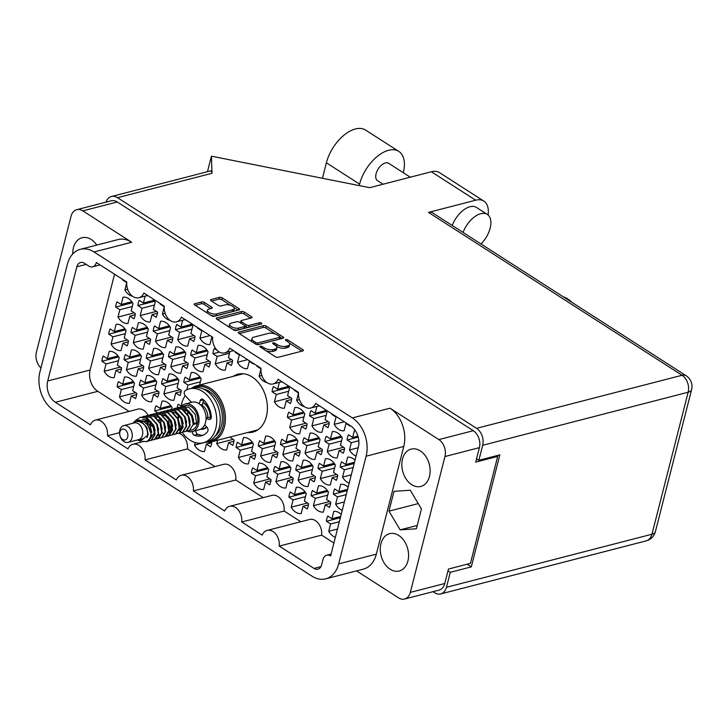 <?xml version="1.0" encoding="UTF-8"?>
<svg xmlns="http://www.w3.org/2000/svg" width="728" height="728" viewBox="0 0 728 728"><rect width="100%" height="100%" fill="white"/><g stroke="black" fill="none" stroke-linecap="round" stroke-linejoin="round"><path stroke-width="1.09" d="M253.317 431.031A29.912 21.33 -104.5 0 0 255.71 431.067M247.575 432.505A29.912 21.33 -104.5 0 0 252.916 432.086A29.912 21.33 -104.5 0 0 266.366 416.571A29.912 21.33 -104.5 0 0 260.669 385.558A29.912 21.33 -104.5 0 0 237.965 374.174A29.912 21.33 -104.5 0 0 233.087 376.394M402.484 459.104A19.283 13.759 -104.5 0 0 406.16 479.097A19.283 13.759 -104.5 0 0 420.802 486.44A19.283 13.759 -104.5 0 0 429.474 476.44A19.283 13.759 -104.5 0 0 425.798 456.438A19.283 13.759 -104.5 0 0 411.156 449.103A19.283 13.759 -104.5 0 0 402.484 459.104M380.935 543.652A19.283 13.759 -104.5 0 0 384.602 563.654A19.283 13.759 -104.5 0 0 399.244 570.998A19.283 13.759 -104.5 0 0 407.917 560.988A19.283 13.759 -104.5 0 0 404.249 540.995A19.283 13.759 -104.5 0 0 389.607 533.651A19.283 13.759 -104.5 0 0 380.935 543.652M96.76 245.081A19.283 13.759 -104.5 0 0 82.109 237.728A19.283 13.759 -104.5 0 0 73.437 247.729A19.283 13.759 -104.5 0 0 72.782 253.936M101.875 361.261L106.042 363.936L104.168 371.271A13.404 9.564 75.5 0 0 114.123 377.668L115.998 370.334L120.166 373.009A13.404 9.564 -104.5 0 0 121.066 370.543A13.404 9.564 -104.5 0 0 121.494 367.767L117.335 365.092L119.201 357.767A13.404 9.564 75.5 0 0 109.246 351.369L107.371 358.695L103.212 356.019A13.404 9.564 -104.5 0 0 102.302 358.495A13.404 9.564 -104.5 0 0 101.875 361.261L118.691 356.92M117.181 386.868L121.349 389.544L119.474 396.869A13.404 9.564 75.5 0 0 129.438 403.267L131.304 395.941L135.472 398.616A13.404 9.564 -104.5 0 0 136.373 396.141A13.404 9.564 -104.5 0 0 136.809 393.375L132.642 390.699L134.507 383.365A13.404 9.564 75.5 0 0 124.552 376.968L122.677 384.302L118.518 381.627A13.404 9.564 -104.5 0 0 117.608 384.093A13.404 9.564 -104.5 0 0 117.181 386.868L134.007 382.519M139.394 385.367L143.562 388.042L141.696 395.377A13.404 9.564 75.5 0 0 151.651 401.774L153.517 394.44L157.685 397.115A13.404 9.564 -104.5 0 0 158.586 394.649A13.404 9.564 -104.5 0 0 159.023 391.873L154.855 389.198L156.72 381.863A13.404 9.564 75.5 0 0 146.765 375.466L144.899 382.801L140.732 380.125A13.404 9.564 -104.5 0 0 139.831 382.591A13.404 9.564 -104.5 0 0 139.394 385.367L156.22 381.026M181.208 406.124L178.251 404.231A13.404 9.564 -104.5 0 0 177.35 406.697A13.404 9.564 -104.5 0 0 177.095 407.917M217.59 440.258L216.735 443.579A13.404 9.564 75.5 0 0 226.699 449.977L228.565 442.642L232.733 445.327A13.404 9.564 -104.5 0 0 233.633 442.851A13.404 9.564 -104.5 0 0 234.07 440.085L229.993 437.046M108.781 334.161L112.949 336.837L111.075 344.171A13.404 9.564 75.5 0 0 121.039 350.568L122.905 343.234L127.072 345.909A13.404 9.564 -104.5 0 0 127.973 343.443A13.404 9.564 -104.5 0 0 128.401 340.668L124.242 337.992L126.108 330.667A13.404 9.564 75.5 0 0 116.152 324.269L114.278 331.595L110.119 328.92A13.404 9.564 -104.5 0 0 109.209 331.395A13.404 9.564 -104.5 0 0 108.781 334.161L125.598 329.82M146.301 358.267L150.469 360.942L148.603 368.277A13.404 9.564 75.5 0 0 158.558 374.674L160.424 367.34L164.592 370.015A13.404 9.564 -104.5 0 0 165.493 367.549A13.404 9.564 -104.5 0 0 165.929 364.774L161.762 362.098L163.636 354.764A13.404 9.564 75.5 0 0 153.672 348.366L151.806 355.701L147.638 353.025A13.404 9.564 -104.5 0 0 146.738 355.491A13.404 9.564 -104.5 0 0 146.301 358.267L163.127 353.926M199.581 385.048L201.156 378.869A13.404 9.564 75.5 0 0 191.2 372.472L189.326 379.807L185.158 377.131A13.404 9.564 -104.5 0 0 184.257 379.597A13.404 9.564 -104.5 0 0 183.829 382.373L200.646 378.023M115.688 307.061L119.856 309.737L117.982 317.071A13.404 9.564 75.5 0 0 127.946 323.469L129.812 316.134L133.979 318.809A13.404 9.564 -104.5 0 0 134.88 316.343A13.404 9.564 -104.5 0 0 135.317 313.568L131.149 310.892L133.015 303.558A13.404 9.564 75.5 0 0 123.059 297.17L121.194 304.495L117.026 301.82A13.404 9.564 -104.5 0 0 116.116 304.295A13.404 9.564 -104.5 0 0 115.688 307.061L132.514 302.721M153.208 331.167L157.375 333.843L155.51 341.177A13.404 9.564 75.5 0 0 165.465 347.575L167.331 340.24L171.499 342.915A13.404 9.564 -104.5 0 0 172.409 340.449A13.404 9.564 -104.5 0 0 172.836 337.674L168.668 334.998L170.543 327.664A13.404 9.564 75.5 0 0 160.579 321.266L158.713 328.601L154.545 325.926A13.404 9.564 -104.5 0 0 153.644 328.392A13.404 9.564 -104.5 0 0 153.208 331.167L170.034 326.827M190.736 355.273L194.904 357.949L193.029 365.283A13.404 9.564 75.5 0 0 202.985 371.671L204.859 364.346L209.027 367.021A13.404 9.564 -104.5 0 0 209.928 364.546A13.404 9.564 -104.5 0 0 210.356 361.78L206.197 359.104L208.062 351.77A13.404 9.564 75.5 0 0 198.107 345.372L196.232 352.707L192.074 350.031A13.404 9.564 -104.5 0 0 191.164 352.498A13.404 9.564 -104.5 0 0 190.736 355.273L207.553 350.923M122.641 279.397A13.404 9.564 -104.5 0 0 122.595 279.962L123.259 279.789M160.169 303.503A13.404 9.564 -104.5 0 0 160.124 304.067L160.779 303.894M197.688 327.609A13.404 9.564 -104.5 0 0 197.643 328.173L198.298 328M235.208 351.706A13.404 9.564 -104.5 0 0 235.162 352.27L235.826 352.106M235.162 352.27L239.33 354.946L237.464 362.28A13.404 9.564 75.5 0 0 247.42 368.677L249.285 361.343L253.453 364.018A13.404 9.564 -104.5 0 0 253.672 363.563M171.59 409.209L172.036 407.471A13.404 9.564 75.5 0 0 162.071 401.073L160.206 408.408L156.038 405.733A13.404 9.564 -104.5 0 0 155.137 408.199A13.404 9.564 -104.5 0 0 154.7 410.965L171.526 406.624M195.168 442.56L194.522 445.081A13.404 9.564 75.5 0 0 204.477 451.478L206.352 444.144L210.519 446.819A13.404 9.564 -104.5 0 0 211.42 444.353A13.404 9.564 -104.5 0 0 211.839 441.741M124.088 359.769L128.255 362.444L126.381 369.769A13.404 9.564 75.5 0 0 136.345 376.167L138.211 368.841L142.379 371.517A13.404 9.564 -104.5 0 0 143.279 369.041A13.404 9.564 -104.5 0 0 143.716 366.275L139.548 363.6L141.414 356.265A13.404 9.564 75.5 0 0 131.459 349.868L129.593 357.202L125.425 354.527A13.404 9.564 -104.5 0 0 124.515 356.993A13.404 9.564 -104.5 0 0 124.088 359.769L140.913 355.419M161.607 383.865L165.775 386.541L163.909 393.875A13.404 9.564 75.5 0 0 173.865 400.273L175.73 392.938L179.898 395.613A13.404 9.564 -104.5 0 0 180.808 393.147A13.404 9.564 -104.5 0 0 181.236 390.381L177.068 387.706L178.942 380.371A13.404 9.564 75.5 0 0 168.978 373.974L167.112 381.308L162.945 378.633A13.404 9.564 -104.5 0 0 162.044 381.099A13.404 9.564 -104.5 0 0 161.607 383.865L178.433 379.525M130.994 332.66L135.162 335.344L133.297 342.67A13.404 9.564 75.5 0 0 143.252 349.067L145.118 341.732L149.286 344.417A13.404 9.564 -104.5 0 0 150.186 341.942A13.404 9.564 -104.5 0 0 150.623 339.175L146.455 336.5L148.321 329.165A13.404 9.564 75.5 0 0 138.366 322.768L136.5 330.103L132.332 327.427A13.404 9.564 -104.5 0 0 131.431 329.893A13.404 9.564 -104.5 0 0 130.994 332.66L147.82 328.319M168.523 356.766L172.682 359.441L170.816 366.776A13.404 9.564 75.5 0 0 180.772 373.173L182.646 365.838L186.805 368.514A13.404 9.564 -104.5 0 0 187.715 366.048A13.404 9.564 -104.5 0 0 188.143 363.281L183.975 360.606L185.849 353.271A13.404 9.564 75.5 0 0 175.885 346.874L174.019 354.208L169.852 351.533A13.404 9.564 -104.5 0 0 168.951 353.999A13.404 9.564 -104.5 0 0 168.523 356.766L185.34 352.425M145.163 296.123L143.407 303.003L139.239 300.327A13.404 9.564 -104.5 0 0 138.338 302.793A13.404 9.564 -104.5 0 0 137.901 305.56L154.727 301.219M137.901 305.56L142.069 308.244L140.204 315.57A13.404 9.564 75.5 0 0 150.159 321.967L152.025 314.632L156.192 317.308A13.404 9.564 -104.5 0 0 157.093 314.842A13.404 9.564 -104.5 0 0 157.53 312.075L153.362 309.4L155.228 302.065A13.404 9.564 75.5 0 0 152.753 298.735M182.683 320.22L180.926 327.109L176.758 324.433A13.404 9.564 -104.5 0 0 175.858 326.899A13.404 9.564 -104.5 0 0 175.43 329.666L192.247 325.325M175.43 329.666L179.589 332.341L177.723 339.676A13.404 9.564 75.5 0 0 187.678 346.073L189.553 338.738L193.712 341.414A13.404 9.564 -104.5 0 0 194.622 338.948A13.404 9.564 -104.5 0 0 195.049 336.181L190.882 333.497L192.756 326.171A13.404 9.564 75.5 0 0 190.272 322.841M217.263 350.45L214.287 348.53A13.404 9.564 -104.5 0 0 213.377 350.996A13.404 9.564 -104.5 0 0 212.949 353.772L219.474 352.088M212.949 353.772L217.117 356.447L215.242 363.782A13.404 9.564 75.5 0 0 225.207 370.179L227.072 362.844L231.24 365.52A13.404 9.564 -104.5 0 0 232.141 363.054A13.404 9.564 -104.5 0 0 232.578 360.278L228.41 357.603L229.948 351.56M279.379 382.337L277.623 389.216L273.455 386.541A13.404 9.564 -104.5 0 0 272.554 389.007A13.404 9.564 -104.5 0 0 272.117 391.782L288.943 387.442M272.117 391.782L276.285 394.458L274.42 401.792A13.404 9.564 75.5 0 0 284.375 408.19L286.24 400.855L290.408 403.53A13.404 9.564 -104.5 0 0 291.309 401.064A13.404 9.564 -104.5 0 0 291.746 398.289L287.578 395.613L289.444 388.279A13.404 9.564 75.5 0 0 286.969 384.957M316.898 406.442L315.142 413.322L310.974 410.647A13.404 9.564 -104.5 0 0 310.073 413.113A13.404 9.564 -104.5 0 0 309.646 415.888L326.463 411.538M309.646 415.888L313.804 418.564L311.939 425.898A13.404 9.564 75.5 0 0 321.894 432.296L323.769 424.961L327.928 427.636A13.404 9.564 -104.5 0 0 328.838 425.17A13.404 9.564 -104.5 0 0 329.265 422.395L325.098 419.719L326.972 412.385A13.404 9.564 75.5 0 0 324.488 409.063M354.955 430.057A13.404 9.564 75.5 0 0 354.536 430.093L352.671 437.428L348.503 434.752A13.404 9.564 -104.5 0 0 347.593 437.219A13.404 9.564 -104.5 0 0 347.165 439.994L358.203 437.137M302.739 442.988L306.898 445.663L305.032 452.998A13.404 9.564 75.5 0 0 314.987 459.395L316.862 452.061L321.021 454.736A13.404 9.564 -104.5 0 0 321.931 452.27A13.404 9.564 -104.5 0 0 322.358 449.495L318.191 446.819L320.065 439.485A13.404 9.564 75.5 0 0 310.101 433.087L308.235 440.422L304.067 437.746A13.404 9.564 -104.5 0 0 303.166 440.213A13.404 9.564 -104.5 0 0 302.739 442.988L319.556 438.638M355.027 460.187A13.404 9.564 75.5 0 0 347.629 457.193L345.755 464.528L341.596 461.852A13.404 9.564 -104.5 0 0 340.686 464.318A13.404 9.564 -104.5 0 0 340.258 467.094L354.181 463.49M258.304 445.982L262.471 448.657L260.597 455.992A13.404 9.564 75.5 0 0 270.561 462.389L272.427 455.055L276.594 457.73A13.404 9.564 -104.5 0 0 277.495 455.264A13.404 9.564 -104.5 0 0 277.932 452.488L273.764 449.813L275.63 442.478A13.404 9.564 75.5 0 0 265.675 436.081L263.809 443.416L259.641 440.74A13.404 9.564 -104.5 0 0 258.74 443.206A13.404 9.564 -104.5 0 0 258.304 445.982L275.129 441.641M295.832 470.088L299.991 472.763L298.125 480.098A13.404 9.564 75.5 0 0 308.081 486.495L309.955 479.16L314.114 481.836A13.404 9.564 -104.5 0 0 315.024 479.37A13.404 9.564 -104.5 0 0 315.452 476.594L311.284 473.919L313.158 466.584A13.404 9.564 75.5 0 0 303.194 460.187L301.328 467.522L297.161 464.846A13.404 9.564 -104.5 0 0 296.26 467.312A13.404 9.564 -104.5 0 0 295.832 470.088L312.649 465.738M348.121 487.287A13.404 9.564 75.5 0 0 340.722 484.293L338.848 491.627L334.689 488.952A13.404 9.564 -104.5 0 0 333.779 491.418A13.404 9.564 -104.5 0 0 333.351 494.194L347.274 490.59M251.397 473.082L255.564 475.757L253.69 483.092A13.404 9.564 75.5 0 0 263.654 489.489L265.52 482.154L269.688 484.83A13.404 9.564 -104.5 0 0 270.589 482.364A13.404 9.564 -104.5 0 0 271.025 479.588L266.858 476.913L268.723 469.578A13.404 9.564 75.5 0 0 258.768 463.19L256.902 470.515L252.734 467.84A13.404 9.564 -104.5 0 0 251.824 470.306A13.404 9.564 -104.5 0 0 251.397 473.082L268.223 468.741M288.916 497.188L293.084 499.863L291.218 507.198A13.404 9.564 75.5 0 0 301.174 513.595L303.039 506.26L307.207 508.936A13.404 9.564 -104.5 0 0 308.117 506.47A13.404 9.564 -104.5 0 0 308.545 503.694L304.377 501.019L306.251 493.684A13.404 9.564 75.5 0 0 296.287 487.287L294.421 494.621L290.254 491.946A13.404 9.564 -104.5 0 0 289.353 494.412A13.404 9.564 -104.5 0 0 288.916 497.188L305.742 492.847M256.857 365.62A13.404 9.564 -104.5 0 0 256.811 366.184L257.475 366.011M294.385 389.717A13.404 9.564 -104.5 0 0 294.339 390.281L294.995 390.117M331.904 413.822A13.404 9.564 -104.5 0 0 331.859 414.387L332.514 414.214M331.859 414.387L336.027 417.062L334.152 424.397A13.404 9.564 75.5 0 0 344.116 430.794L345.982 423.459L350.15 426.135A13.404 9.564 -104.5 0 0 350.359 425.68M287.424 417.381L291.591 420.056L289.726 427.391A13.404 9.564 75.5 0 0 299.681 433.788L301.547 426.453L305.714 429.129A13.404 9.564 -104.5 0 0 306.625 426.663A13.404 9.564 -104.5 0 0 307.052 423.896L302.884 421.221L304.759 413.886A13.404 9.564 75.5 0 0 294.795 407.489L292.929 414.824L288.761 412.148A13.404 9.564 -104.5 0 0 287.86 414.614A13.404 9.564 -104.5 0 0 287.424 417.381L304.249 413.04M324.952 441.486L329.12 444.162L327.245 451.496A13.404 9.564 75.5 0 0 337.201 457.894L339.075 450.559L343.243 453.235A13.404 9.564 -104.5 0 0 344.144 450.769A13.404 9.564 -104.5 0 0 344.572 447.993L340.413 445.318L342.278 437.992A13.404 9.564 75.5 0 0 332.323 431.595L330.448 438.92L326.29 436.245A13.404 9.564 -104.5 0 0 325.38 438.72A13.404 9.564 -104.5 0 0 324.952 441.486L341.769 437.146M280.517 444.48L284.684 447.156L282.819 454.49A13.404 9.564 75.5 0 0 292.774 460.888L294.64 453.553L298.808 456.229A13.404 9.564 -104.5 0 0 299.709 453.762A13.404 9.564 -104.5 0 0 300.145 450.996L295.978 448.321L297.852 440.986A13.404 9.564 75.5 0 0 287.888 434.589L286.022 441.923L281.854 439.248A13.404 9.564 -104.5 0 0 280.953 441.714A13.404 9.564 -104.5 0 0 280.517 444.48L297.343 440.14M318.045 468.586L322.204 471.262L320.338 478.596A13.404 9.564 75.5 0 0 330.294 484.994L332.168 477.659L336.327 480.334A13.404 9.564 -104.5 0 0 337.237 477.868A13.404 9.564 -104.5 0 0 337.665 475.093L333.506 472.417L335.371 465.092A13.404 9.564 75.5 0 0 325.416 458.695L323.541 466.02L319.383 463.345A13.404 9.564 -104.5 0 0 318.473 465.82A13.404 9.564 -104.5 0 0 318.045 468.586L334.862 464.246M236.09 447.483L240.258 450.159L238.384 457.493A13.404 9.564 75.5 0 0 248.348 463.882L250.214 456.556L254.381 459.231A13.404 9.564 -104.5 0 0 255.282 456.756A13.404 9.564 -104.5 0 0 255.71 453.99L251.551 451.315L253.417 443.98A13.404 9.564 75.5 0 0 243.461 437.583L241.587 444.917L237.428 442.242A13.404 9.564 -104.5 0 0 236.518 444.708A13.404 9.564 -104.5 0 0 236.09 447.483L252.907 443.134M273.61 471.58L277.778 474.256L275.912 481.59A13.404 9.564 75.5 0 0 285.867 487.988L287.733 480.653L291.901 483.328A13.404 9.564 -104.5 0 0 292.802 480.862A13.404 9.564 -104.5 0 0 293.238 478.096L289.071 475.42L290.936 468.086A13.404 9.564 75.5 0 0 280.981 461.689L279.115 469.023L274.947 466.348A13.404 9.564 -104.5 0 0 274.046 468.814A13.404 9.564 -104.5 0 0 273.61 471.58L290.436 467.24M311.138 495.686L315.297 498.361L313.431 505.696A13.404 9.564 75.5 0 0 323.387 512.093L325.261 504.759L329.42 507.434A13.404 9.564 -104.5 0 0 330.33 504.968A13.404 9.564 -104.5 0 0 330.758 502.202L326.59 499.517L328.464 492.192A13.404 9.564 75.5 0 0 318.509 485.794L316.635 493.129L312.467 490.445A13.404 9.564 -104.5 0 0 311.566 492.92A13.404 9.564 -104.5 0 0 311.138 495.686L327.955 491.345M341.214 514.387A13.404 9.564 75.5 0 0 333.815 511.393L331.941 518.727L327.782 516.052A13.404 9.564 -104.5 0 0 326.872 518.518A13.404 9.564 -104.5 0 0 326.444 521.293L340.367 517.699M210.765 315.26A5.415 2.321 14.3 0 0 216.079 315.734L232.359 311.529A5.415 2.321 14.3 0 0 233.825 310.437L234.279 308.626A5.415 2.321 14.3 0 0 232.705 306.342A5.415 2.321 14.3 0 0 225.243 304.859L221.084 305.933A2.02 0.864 14.3 0 1 218.3 305.378L211.147 300.782A2.02 0.864 14.3 0 1 210.556 299.927A2.02 0.864 14.3 0 1 211.102 299.517L219.483 297.352A2.02 0.864 14.3 0 1 222.277 297.907L238.984 308.645A2.02 0.864 14.3 0 1 239.576 309.5A2.02 0.864 14.3 0 1 239.03 309.91L214.296 316.298A2.02 0.864 14.3 0 1 211.511 315.743L194.795 305.005A2.02 0.864 14.3 0 1 194.203 304.149A2.02 0.864 14.3 0 1 194.749 303.74L201.692 301.947A2.02 0.864 14.3 0 1 204.477 302.502L211.63 307.098A2.02 0.864 14.3 0 1 212.221 307.953A2.02 0.864 14.3 0 1 211.675 308.363L208.963 309.063A5.415 2.321 14.3 0 0 207.507 310.155A5.415 2.321 14.3 0 0 210.51 313.186A5.415 2.321 14.3 0 0 216.544 313.932L232.823 309.728A5.415 2.321 14.3 0 0 234.279 308.626M261.443 323.068A1.42 0.61 14.3 0 0 259.486 322.677L249.049 325.371A2.02 0.864 14.3 0 1 246.255 324.815L241.505 321.767A2.02 0.864 14.3 0 1 240.923 320.911A2.02 0.864 14.3 0 1 241.469 320.502L251.497 317.918A2.02 0.864 14.3 0 0 252.043 317.508A2.02 0.864 14.3 0 0 251.451 316.653L244.299 312.057A2.02 0.864 14.3 0 0 241.514 311.502L216.78 317.89A2.02 0.864 14.3 0 0 216.234 318.3A2.02 0.864 14.3 0 0 216.817 319.155L233.533 329.893A2.02 0.864 14.3 0 0 236.327 330.448L261.47 323.951A1.42 0.61 14.3 0 0 261.853 323.669A1.42 0.61 14.3 0 0 261.443 323.068M259.577 324.442A1.42 0.61 14.3 0 0 259.022 324.488L259.486 322.677M178.815 433.315A12.376 8.827 -104.5 0 1 187.442 448.921L145.027 459.878L176.294 479.961A12.376 8.827 75.5 0 1 181.281 475.275A12.376 8.827 75.5 0 1 193.375 490.936L224.643 511.02A12.376 8.827 75.5 0 1 229.629 506.324A12.376 8.827 75.5 0 1 241.723 521.985L262.171 535.125A12.376 8.827 75.5 0 1 267.149 530.43L309.564 519.483A12.376 8.827 75.5 0 1 321.658 535.144L333.915 543.015M90.126 370.015A16.089 11.475 -104.5 0 0 97.798 391.336L55.383 402.293A16.089 11.475 75.5 0 1 47.72 380.962L90.126 370.015L114.551 274.201M97.798 391.336L129.065 411.42M149.404 424.952L149.913 424.815A12.376 8.827 -104.5 0 0 149.95 421.776M148.066 415.288A12.376 8.827 -104.5 0 0 137.829 409.154L95.413 420.111A12.376 8.827 -104.5 0 0 90.427 424.797L55.383 402.293M151.16 425.616L153.535 427.145M162.107 432.65L163.463 433.524M187.442 448.921L214.933 466.584M181.281 475.275L223.696 464.318A12.376 8.827 75.5 0 1 235.79 479.98L263.281 497.643M229.629 506.324L272.044 495.377A12.376 8.827 75.5 0 1 284.129 511.038L300.8 521.739M335.362 537.319A13.404 9.564 75.5 0 1 328.738 531.303L330.612 523.969L339.348 521.712M326.444 521.293L330.612 523.969M304.313 406.597A13.404 9.564 75.5 0 1 296.633 400.291L298.498 392.984M294.339 390.281L298.498 392.956M266.794 382.491A13.404 9.564 75.5 0 1 259.104 376.185L260.97 368.878L256.811 366.184M342.269 510.219A13.404 9.564 75.5 0 1 335.644 504.195L337.519 496.869L346.255 494.612M333.351 494.194L337.519 496.869M349.185 483.119A13.404 9.564 75.5 0 1 342.551 477.095L344.426 469.769L353.162 467.512M340.258 467.094L344.426 469.769M356.092 456.019A13.404 9.564 75.5 0 1 349.458 449.995L351.333 442.67L358.813 440.731M347.165 439.994L351.333 442.67M318.655 405.987A13.404 9.564 75.5 0 1 320.256 406.342M281.135 381.882A13.404 9.564 75.5 0 1 282.728 382.236M184.439 319.774A13.404 9.564 75.5 0 1 186.04 320.12M146.919 295.668A13.404 9.564 75.5 0 1 148.512 296.023M154.7 410.965L157.594 412.822M197.643 328.173L201.811 330.849L199.936 338.183A13.404 9.564 75.5 0 0 209.901 344.572L211.766 337.246L212.631 337.801M170.097 320.375A13.404 9.564 75.5 0 1 162.417 314.077L164.282 306.761L160.124 304.067M132.569 296.269A13.404 9.564 75.5 0 1 124.888 289.971L126.754 282.655L122.595 279.962M183.829 382.373L187.988 385.048L186.787 389.789M241.723 521.985L284.129 511.038M193.375 490.936L235.79 479.98M145.027 459.878A12.376 8.827 -104.5 0 0 132.933 444.216A12.376 8.827 -104.5 0 0 127.955 448.903L107.507 435.772L119.538 432.659M267.149 530.43A12.376 8.827 75.5 0 1 279.243 546.091L321.658 535.144M279.243 546.091L314.005 568.422L320.957 566.621M47.72 380.962L76.822 266.785A8.254 5.888 75.5 0 1 80.535 262.508A8.254 5.888 75.5 0 1 84.439 263.263L88.77 266.048A8.254 5.888 -104.5 0 0 92.674 266.812A8.254 5.888 -104.5 0 0 96.378 262.526L126.808 282.073A12.376 8.827 75.5 0 0 138.902 297.734A12.376 8.827 75.5 0 0 143.889 293.047L164.328 306.179A12.376 8.827 75.5 0 0 176.422 321.84A12.376 8.827 75.5 0 0 181.409 317.144L212.676 337.237A12.376 8.827 -104.5 0 0 224.77 352.898A12.376 8.827 -104.5 0 0 229.757 348.202L261.024 368.295A12.376 8.827 -104.5 0 0 273.118 383.956A12.376 8.827 -104.5 0 0 278.105 379.261L298.553 392.401A12.376 8.827 -104.5 0 0 310.638 408.053A12.376 8.827 -104.5 0 0 315.624 403.367L350.669 425.88A16.089 11.475 75.5 0 1 358.34 447.201L330.612 555.965A8.254 5.888 -104.5 0 0 326.708 555.2A8.254 5.888 -104.5 0 0 322.995 559.486L321.612 564.901A8.254 5.888 75.5 0 1 317.909 569.178A8.254 5.888 75.5 0 1 314.005 568.422M131.686 242.251L94.03 251.979A28.874 20.593 -104.5 0 0 80.362 249.313L118.018 239.594A28.874 20.593 75.5 0 1 131.686 242.251L82.837 210.874A12.786 9.118 -104.5 0 0 76.777 209.691L111.211 200.801A12.786 9.118 75.5 0 1 117.272 201.984L473.3 430.694A12.786 9.118 75.5 0 1 479.397 447.638L475.712 462.098L497.688 456.42L470.425 563.372L448.448 569.05L444.762 583.501A12.786 9.118 75.5 0 1 439.011 590.135L404.577 599.026A12.786 9.118 -104.5 0 0 410.328 592.392L444.963 456.529A12.786 9.118 -104.5 0 0 438.866 439.585L390.017 408.199A28.874 20.593 75.5 0 1 403.776 446.473L366.12 456.201A28.874 20.593 -104.5 0 0 352.361 417.927L390.017 408.199M356.556 570.889L398.525 597.852A12.786 9.118 -104.5 0 0 404.577 599.026M325.689 578.851A28.874 20.593 -104.5 0 0 338.675 563.872L376.331 554.154A28.874 20.593 75.5 0 1 363.345 569.132L325.689 578.851A28.874 20.593 -104.5 0 1 312.021 576.185L53.69 410.246A28.874 20.593 -104.5 0 1 39.931 371.972L67.376 264.291A28.874 20.593 -104.5 0 1 80.362 249.313M263.536 325.653L238.802 332.041A2.02 0.864 14.3 0 0 238.265 332.45A2.02 0.864 14.3 0 0 238.848 333.306L255.564 344.044A2.02 0.864 14.3 0 0 258.358 344.599L283.083 338.211A2.02 0.864 14.3 0 0 283.629 337.801A2.02 0.864 14.3 0 0 283.046 336.946L266.33 326.208A2.02 0.864 14.3 0 0 263.536 325.653L263.081 327.454L239.303 333.597M264.146 347.82L262.198 346.564A1.42 0.61 14.3 0 0 260.77 346.137A1.42 0.61 14.3 0 0 259.86 346.464A1.42 0.61 14.3 0 0 260.278 347.065L275.33 356.738A2.02 0.864 14.3 0 0 278.114 357.293L302.848 350.905A2.02 0.864 14.3 0 0 303.394 350.496A2.02 0.864 14.3 0 0 302.803 349.64L287.751 339.967A1.42 0.61 14.3 0 0 286.322 339.539A1.42 0.61 14.3 0 0 285.421 339.867A1.42 0.61 14.3 0 0 285.831 340.467L287.778 341.714A6.479 2.766 14.3 0 1 289.662 344.453A6.479 2.766 14.3 0 1 287.915 345.764L285.849 346.3A6.479 2.766 14.3 0 1 276.922 344.517L274.975 343.27A1.42 0.61 14.3 0 0 273.546 342.833A1.42 0.61 14.3 0 0 272.645 343.17A1.42 0.61 14.3 0 0 273.055 343.762L275.002 345.017A6.479 2.766 14.3 0 1 276.886 347.757A6.479 2.766 14.3 0 1 275.139 349.067L273.073 349.595A6.479 2.766 14.3 0 1 264.146 347.82L263.764 349.313M94.03 251.979L352.361 417.927M107.507 435.772A12.376 8.827 -104.5 0 0 95.413 420.111M338.675 563.872L366.12 456.201M76.777 209.691A12.786 9.118 -104.5 0 0 71.035 216.325L36.4 352.188A12.786 9.118 -104.5 0 0 40.959 367.949M496.578 455.71L497.688 456.42M266.011 350.75A6.479 2.766 14.3 0 0 272.618 351.406L273.073 349.595M276.886 347.757L276.422 349.558A6.479 2.766 14.3 0 1 274.674 350.869L272.618 351.406M276.504 346.355A6.479 2.766 14.3 0 0 285.394 348.102L285.849 346.3M289.662 344.453L289.198 346.264A6.479 2.766 14.3 0 1 287.451 347.575L285.394 348.102M301.883 351.151L289.28 343.052M275.184 333.997L265.866 328.01A2.02 0.864 14.3 0 0 263.081 327.454M282.127 338.456L279.962 337.073M255.928 342.542A1.42 0.61 14.3 0 0 257.885 342.934L279.588 337.328A1.42 0.61 14.3 0 0 279.971 337.037A1.42 0.61 14.3 0 0 279.561 336.436L277.505 335.117A6.479 2.766 14.3 0 0 268.577 333.342L253.735 337.173A6.479 2.766 14.3 0 0 251.997 338.484A6.479 2.766 14.3 0 0 253.872 341.223L255.928 342.542L255.546 344.035M279.971 337.037L279.516 338.848A1.42 0.61 14.3 0 1 279.133 339.13L257.721 344.663M251.997 338.484L251.533 340.295A6.479 2.766 14.3 0 0 251.915 341.696M217.281 319.446L241.05 313.304L241.514 311.502M250.532 318.163L243.844 313.859A2.02 0.864 14.3 0 0 241.05 313.304M240.923 320.911L240.458 322.722A2.02 0.864 14.3 0 0 240.449 322.822M244.926 326.071L245.791 326.626A2.02 0.864 14.3 0 0 248.585 327.181L259.022 324.488M231.058 323.196A5.415 2.321 14.3 0 0 229.602 324.288A5.415 2.321 14.3 0 0 232.605 327.318A5.415 2.321 14.3 0 0 238.638 328.064L244.371 326.581A2.02 0.864 14.3 0 0 244.917 326.171A2.02 0.864 14.3 0 0 244.335 325.316L239.585 322.267A2.02 0.864 14.3 0 0 236.791 321.712L231.058 323.196M229.602 324.288L229.138 326.099A5.415 2.321 14.3 0 0 229.457 327.272M232.651 329.32A5.415 2.321 14.3 0 0 238.174 329.866L238.638 328.064M244.917 326.171L244.462 327.973A2.02 0.864 14.3 0 1 243.916 328.392L238.174 329.866M210.72 308.608L204.022 304.304A2.02 0.864 14.3 0 0 201.228 303.749L195.25 305.296M207.507 310.155L207.043 311.966A5.415 2.321 14.3 0 0 207.289 313.022M230.558 305.332L221.812 299.709A2.02 0.864 14.3 0 0 219.019 299.153L211.602 301.074M238.074 310.155L234.043 307.571M376.331 554.154L403.776 446.473M394.021 491.327L388.97 511.147L400.154 529.866L416.389 528.765L421.439 508.945L410.255 490.226L394.021 491.327M418.236 503.594L388.97 511.147M417.235 525.452L400.154 529.866M240.904 373.71A29.912 21.33 -104.5 0 0 238.829 374.911M331.941 518.727L340.677 516.471M337.474 529.047L328.738 531.303M316.635 493.129L327.281 490.372M315.297 498.361L327.709 495.158M329.675 501.501L313.431 505.696M325.261 504.759L330.639 503.376M279.115 469.023L289.762 466.275M277.778 474.256L290.181 471.052M292.156 477.395L275.912 481.59M287.733 480.653L293.12 479.27M241.587 444.917L252.243 442.169M240.258 450.159L252.661 446.956M254.627 453.298L238.384 457.493M250.214 456.556L255.592 455.164M323.541 466.02L334.188 463.272M322.204 471.262L334.616 468.059M336.582 474.401L320.338 478.596M332.168 477.659L337.546 476.267M286.022 441.923L296.669 439.175M284.684 447.156L297.088 443.953M299.062 450.295L282.819 454.49M294.64 453.553L300.027 452.17M330.448 438.92L341.095 436.172M329.12 444.162L341.523 440.959M343.489 447.301L327.245 451.496M339.075 450.559L344.453 449.167M292.929 414.824L303.576 412.075M291.591 420.056L303.995 416.853M305.969 423.196L289.726 427.391M301.547 426.453L306.934 425.07M336.027 417.062L336.682 416.889M344.289 421.776L334.152 424.397M345.982 423.459L346.637 423.286M299.39 399.581L296.633 400.291M261.871 375.475L259.104 376.185M294.421 494.621L305.068 491.873M293.084 499.863L305.487 496.66M307.462 503.002L291.218 507.198M303.039 506.26L308.426 504.868M256.902 470.515L267.549 467.767M255.564 475.757L267.968 472.554M269.942 478.897L253.69 483.092M265.52 482.154L270.898 480.762M338.848 491.627L347.584 489.371M344.38 501.947L335.644 504.195M301.328 467.522L311.975 464.773M299.991 472.763L312.394 469.56M314.369 475.903L298.125 480.098M309.955 479.16L315.333 477.768M263.809 443.416L274.456 440.668M262.471 448.657L274.875 445.454M276.849 451.797L260.597 455.992M272.427 455.055L277.814 453.662M345.755 464.528L354.49 462.271M351.287 474.847L342.551 477.095M308.235 440.422L318.882 437.674M306.898 445.663L319.31 442.46M321.276 448.803L305.032 452.998M316.862 452.061L322.24 450.668M352.671 437.428L357.894 436.072M358.194 447.747L349.458 449.995M315.142 413.322L325.789 410.574M313.804 418.564L326.217 415.36M328.182 421.703L311.939 425.898M323.769 424.961L329.147 423.569M277.623 389.216L288.27 386.468M276.285 394.458L288.688 391.255M290.663 397.597L274.42 401.792M286.24 400.855L291.628 399.463M217.117 356.447L229.52 353.244M231.495 359.587L215.242 363.782M227.072 362.844L232.45 361.452M180.926 327.109L191.573 324.351M179.589 332.341L192.001 329.138M193.967 335.481L177.723 339.676M189.553 338.738L194.931 337.355M143.407 303.003L154.054 300.255M142.069 308.244L154.472 305.032M156.447 311.375L140.204 315.57M152.025 314.632L157.412 313.249M174.019 354.208L184.666 351.451M172.682 359.441L185.085 356.238M187.06 362.58L170.816 366.776M182.646 365.838L188.024 364.455M136.5 330.103L147.147 327.354M135.162 335.344L147.566 332.141M149.54 338.474L133.297 342.67M145.118 341.732L150.505 340.349M167.112 381.308L177.759 378.551M165.775 386.541L178.178 383.338M180.153 389.68L163.909 393.875M175.73 392.938L181.117 391.555M129.593 357.202L140.24 354.454M128.255 362.444L140.659 359.241M142.633 365.574L126.381 369.769M138.211 368.841L143.598 367.449M205.678 442.205L194.522 445.081M206.352 444.144L211.73 442.751M160.206 408.408L170.852 405.651M160.861 419.983L158.968 420.466M239.33 354.946L239.985 354.782M247.593 359.668L237.464 362.28M249.285 361.343L249.95 361.179M201.811 330.849L202.466 330.676M210.073 335.562L199.936 338.183M211.766 337.246L212.421 337.073M165.174 313.359L162.417 314.077M127.655 289.262L124.888 289.971M196.232 352.707L206.879 349.959M194.904 357.949L207.307 354.745M209.273 361.088L193.029 365.283M204.859 364.346L210.237 362.954M158.713 328.601L169.36 325.853M157.375 333.843L169.779 330.639M171.753 336.982L155.51 341.177M167.331 340.24L172.718 338.848M121.194 304.495L131.841 301.747M119.856 309.737L132.259 306.534M134.234 312.876L117.982 317.071M129.812 316.134L135.19 314.742M189.326 379.807L199.972 377.059M187.988 385.048L200.4 381.845M151.806 355.701L162.453 352.953M150.469 360.942L162.872 357.739M164.847 364.082L148.603 368.277M160.424 367.34L165.811 365.947M114.278 331.595L124.934 328.847M112.949 336.837L125.353 333.633M127.327 339.976L111.075 344.171M122.905 343.234L128.283 341.841M232.987 439.384L216.735 443.579M228.565 442.642L233.943 441.259M144.899 382.801L155.546 380.052M143.562 388.042L155.965 384.839M157.94 391.182L141.696 395.377M153.517 394.44L158.904 393.047M122.677 384.302L133.333 381.554M121.349 389.544L133.752 386.341M135.727 392.674L119.474 396.869M131.304 395.941L136.682 394.549M107.371 358.695L118.018 355.947M106.042 363.936L118.446 360.733M120.411 367.076L104.168 371.271M115.998 370.334L121.376 368.941M359.213 185.585L359.587 184.12A32.178 17.872 -57.3 0 1 388.606 150.296A32.178 17.872 -57.3 0 1 398.817 151.406A32.178 17.872 -57.3 0 1 403.294 172.7M322.449 178.278L326.39 162.799A32.178 17.872 -57.3 0 1 355.41 128.974A32.178 17.872 -57.3 0 1 365.62 130.084L398.817 151.406M480.99 243.953A20.63 11.457 122.7 0 0 487.314 214.414A20.63 11.457 122.7 0 0 480.771 213.704A20.63 11.457 122.7 0 0 463.09 232.45M487.314 214.414L476.485 207.462A20.63 11.457 122.7 0 0 469.951 206.752A20.63 11.457 122.7 0 0 452.261 225.498M383.065 184.22L377.504 180.653A10.31 5.724 -57.3 0 1 376.949 171.308A10.31 5.724 -57.3 0 1 385.385 162.945A10.31 5.724 -57.3 0 1 388.652 163.299L410.283 177.195M488.069 214.988A25.78 14.314 122.7 0 0 483.847 201.101A25.78 14.314 122.7 0 0 475.666 200.209L428.492 212.394A12.786 7.098 -57.3 0 1 432.55 212.831L686.122 375.721A12.786 7.098 122.7 0 0 682.063 375.275L428.492 212.394M433.014 591.682L434.671 592.747A12.786 9.118 -104.5 0 0 440.722 593.93A12.786 9.118 -104.5 0 0 446.473 587.296L651.96 534.234L688.16 392.228L482.673 445.29A12.786 9.118 -104.5 0 0 476.576 428.337L117.517 197.688A12.786 9.118 -104.5 0 0 111.466 196.505L211.238 170.734L212.003 173.282L211.42 156.183L369.688 187.678L431.358 171.753A25.78 14.314 -57.3 0 1 439.539 172.645L483.847 201.101M211.42 156.183L207.462 171.717M447.993 570.816L450.295 572.299L446.473 587.296M482.673 445.29L478.851 460.287L476.549 458.804M111.466 196.505A12.786 9.118 -104.5 0 0 106.006 202.147M450.295 572.299L471.298 566.875L499.845 454.864L478.851 460.287M467.158 564.218L471.298 566.875M119.902 432.041A5.569 3.968 75.5 0 1 125.043 429.666A5.569 3.968 75.5 0 1 127.7 437.046A5.569 3.968 75.5 0 1 122.559 439.421A5.569 3.968 75.5 0 1 119.902 432.041M119.838 430.102A8.663 6.179 75.5 0 1 123.733 425.616A8.663 6.179 75.5 0 1 130.312 428.91A8.663 6.179 75.5 0 1 131.959 437.892A8.663 6.179 75.5 0 1 128.064 442.387A8.663 6.179 75.5 0 1 121.485 439.093A8.663 6.179 75.5 0 1 119.838 430.102M123.733 425.616L134.234 422.904A8.663 6.179 75.5 0 1 140.813 426.199A8.663 6.179 75.5 0 1 142.461 435.18A8.663 6.179 75.5 0 1 138.566 439.676L128.064 442.387M180.717 407.007A14.232 10.147 75.5 0 1 185.048 404.031A14.232 10.147 75.5 0 1 195.859 409.445A14.232 10.147 75.5 0 1 198.571 424.206A14.232 10.147 75.5 0 1 192.165 431.586A14.232 10.147 75.5 0 1 186.832 431.031M185.312 411.329A14.232 10.147 75.5 0 1 185.649 409.6A14.232 10.147 75.5 0 1 185.667 409.527M185.048 404.031L192.046 402.22A14.232 10.147 75.5 0 1 202.857 407.635A14.232 10.147 75.5 0 1 205.569 422.395A14.232 10.147 75.5 0 1 199.163 429.775L192.165 431.586M201.783 405.168A10.829 7.726 75.5 0 1 207.735 417.49M202.985 402.447A14.232 10.147 75.5 0 1 210.246 417.863M132.906 423.241L135.799 421.339L137.774 421.221C144.408 422.859 147.684 427.536 147.593 435.244L140.468 441.104L138.939 440.595L143.653 438.265L140.695 440.285L137.756 440.194M133.251 422.877L134.671 421.321L146.501 421.412L151.624 435.289A12.585 8.973 75.5 0 1 149.877 439.075L150.805 435.28C152.243 425.698 139.248 414.632 132.833 423.359M177.259 407.908L178.742 407.361L185.431 408.335L191.71 415.333L193.175 424.551L189.489 430.466L186.941 430.967M178.961 407.307L185.868 408.217L192.147 415.215L193.612 424.442L196.678 423.651L195.213 414.432L188.934 407.425L182.246 406.461L185.467 405.623A12.585 8.973 75.5 0 1 195.013 410.419A12.585 8.973 75.5 0 1 197.415 423.459A12.585 8.973 75.5 0 1 191.755 429.993L188.534 430.821M179.152 407.999L180.544 407.107M180.753 406.998L182.246 406.461M135.535 420.493L140.249 417.299L146.938 418.272L153.217 425.27L154.682 434.498L150.996 440.404L148.448 440.904M140.468 417.244L147.374 418.154L153.654 425.161L155.119 434.379L151.433 440.294L150.259 440.695M142.26 416.944L143.753 416.398L150.441 417.371L156.72 424.369L158.185 433.588L154.491 439.503L151.952 440.003M142.488 416.926L144.189 416.279L150.878 417.253L157.157 424.251L158.622 433.479L154.928 439.394L153.754 439.794M145.764 416.034L147.247 415.497L153.936 416.462L160.215 423.469L161.68 432.687L157.994 438.602L155.446 439.093M147.466 415.442L154.372 416.352L160.651 423.35L162.117 432.578L158.431 438.484L157.257 438.893M149.258 415.133L150.751 414.587L157.439 415.561L163.718 422.559L165.183 431.786L161.489 437.692L158.95 438.192M149.495 415.124L151.187 414.478L157.876 415.451L164.155 422.449L165.62 431.668L161.925 437.583L160.761 437.992M147.138 422.012L148.166 419.037M151.151 415.233L152.552 414.332M152.762 414.232L154.245 413.686L160.934 414.66L167.213 421.658L168.678 430.885L164.992 436.791L162.444 437.291M154.463 413.631L161.379 414.541L167.649 421.548L169.124 430.767L165.429 436.682L164.255 437.082M156.256 413.322L157.749 412.785L164.437 413.75L170.716 420.757L172.181 429.975L168.496 435.89L165.948 436.381M157.967 412.731L164.874 413.641L171.153 420.638L172.618 429.866L168.932 435.772L167.758 436.181M159.76 412.421L161.243 411.875L167.941 412.849L174.21 419.847L175.685 429.074L171.99 434.98L169.442 435.481M159.987 412.412L161.689 411.766L168.377 412.74L174.647 419.738L176.121 428.965L172.427 434.871L171.253 435.28M161.652 412.521L163.054 411.62M163.254 411.52L164.746 410.974L171.435 411.948L177.714 418.946L179.179 428.173L175.494 434.079L172.946 434.58M164.965 410.92L171.872 411.83L178.151 418.837L179.616 428.055L175.93 433.97L174.756 434.37M166.757 410.619L168.25 410.073L174.938 411.038L181.208 418.045L182.683 427.263L178.988 433.178L176.449 433.67M168.468 410.019L175.375 410.929L181.654 417.927L183.119 427.154L179.425 433.06L178.251 433.469M170.252 409.709L171.744 409.163L178.433 410.137L184.712 417.135L186.177 426.362L182.491 432.277L179.943 432.769M171.963 409.118L178.87 410.028L185.149 417.026L186.614 426.253L182.928 432.159L181.754 432.569M173.755 408.808L175.248 408.262L181.936 409.236L188.215 416.234L189.68 425.461L185.986 431.367L183.447 431.868M175.466 408.208L182.373 409.118L188.652 416.125L190.117 425.343L186.423 431.258L185.249 431.659M149.877 439.075L146.537 441.659L142.997 441.314M151.624 435.289L147.93 441.195L146.756 441.605M158.713 438.174L156.948 437.683M150.696 422.504L150.296 426.39L150.423 422.222M169.205 435.462L167.449 434.971M160.788 423.66L160.924 419.51M171.153 430.557L169.233 427.4M563.618 297.033L564 296.979A25.78 18.391 75.5 0 1 564.391 297.124L564.036 297.297M565.529 298.143L564.391 297.124M565.265 298.089L565.856 297.779A25.78 18.391 75.5 0 1 567.212 298.526L566.111 298.626M568.541 299.8L567.212 298.526M567.531 299.536L568.614 299.463A25.78 18.391 75.5 0 1 568.987 299.736L568.368 300.082M569.924 301.083L570.342 300.837L568.987 299.736M570.342 300.837A25.78 18.391 75.5 0 1 571.562 301.984L571.344 301.993M181.645 427.846L179.725 424.697M178.287 419.137L178.424 414.996M206.643 426.872A14.232 10.147 75.5 0 1 203.367 428.692A14.232 10.147 75.5 0 1 201.183 428.919M187.651 414.268A10.829 7.726 75.5 0 1 187.961 411.429M178.224 417.126A14.232 10.147 75.5 0 1 178.169 414.751M143.38 419.437L147.848 420.32L152.926 425.716L154.263 432.841L150.987 437.628M145.445 420.584L146.61 419.328M170.006 432.223L168.914 431.777M172.445 412.166L175.839 413.094L180.926 418.491L182.255 425.616L178.979 430.403M178.296 419.155L178.697 415.269M136.027 421.284L141.723 421.903L146.801 427.3L148.139 434.425L147.029 437.555M142.479 419.61L148.721 420.092L151.005 421.721M153.826 425.534L155.21 430.812M145.918 420.93L147.111 419.455M160.824 423.732L162.217 429.01M158.749 435.626L158.012 435.735M167.822 421.921L169.214 427.2M158.677 420.083L159.387 418.236M174.82 420.12L176.212 425.389M170.37 431.831L169.06 431.085M181.818 418.309L183.21 423.587M182.692 427.218L179.743 430.212M188.816 416.498L190.208 421.776M193.275 423.833L191.418 415.779L186.341 410.383L182.946 409.454M147.502 422.395L148.667 420.065M159.505 434.935L158.413 434.489M156.192 417.563L156.738 416.962M161.944 414.878L165.347 415.806L170.425 421.203L171.763 428.328L168.477 433.115M143.653 438.265L140.968 440.213M148.821 424.042L150.305 426.399L151.724 432.414M157.321 424.633L158.713 429.911M148.102 423.077L148.894 420.948M154.664 416.516L159.223 417.381L161.507 419.01M164.319 422.832L165.711 428.1M161.662 414.705L166.221 415.579L168.505 417.199M171.317 421.021L172.709 426.299M172.19 429.92L169.961 432.65L168.368 433.142M178.324 419.21L179.707 424.488M171.581 429.293L169.014 424.169L168.86 418.736M185.322 417.408L186.705 422.686M182.655 409.282L187.214 410.155L189.498 411.775M192.319 415.597L193.703 420.875M193.775 422.722L196.678 423.651M206.06 418.573L208.972 419.401A3.094 2.202 -104.5 0 0 209.846 419.419A3.094 2.202 -104.5 0 0 211.238 417.808A3.094 2.202 -104.5 0 0 211.329 416.525A20.63 14.715 -104.5 0 0 203.385 399.672A3.094 2.202 -104.5 0 0 201.556 399.099A3.094 2.202 -104.5 0 0 200.164 400.7L199.345 403.913M192.356 431.54A3.094 2.202 -104.5 0 0 194.321 435.235A20.63 14.715 -104.5 0 0 201.465 435.79A20.63 14.715 -104.5 0 0 207.407 431.895A3.094 2.202 -104.5 0 0 207.908 430.876A3.094 2.202 -104.5 0 0 206.97 427.227L204.714 424.806M191.5 402.366L185.258 395.686A3.094 2.202 75.5 0 1 185.258 390.627A27.846 19.856 75.5 0 1 189.344 388.861L192.847 387.951A27.846 19.856 75.5 0 1 213.987 398.553A27.846 19.856 75.5 0 1 219.292 427.427A27.846 19.856 75.5 0 1 206.77 441.878L203.267 442.779A27.846 19.856 75.5 0 1 182.291 432.423M189.344 388.861A27.846 19.856 75.5 0 1 210.492 399.463A27.846 19.856 75.5 0 1 215.788 428.337A27.846 19.856 75.5 0 1 203.267 442.779M195.859 430.63A3.094 2.202 -104.5 0 0 197.825 434.334A20.63 14.715 -104.5 0 0 203.176 435.189M207.88 417.554A1.238 0.883 75.5 0 1 208.536 417.381L211.147 418.118M203.631 399.899L202.466 404.495A1.238 0.883 75.5 0 1 201.911 405.132L201.019 405.369M181.154 406.47A25.78 18.391 75.5 0 1 181.763 403.33A25.78 18.391 75.5 0 1 185.258 395.686M202.739 388.798A25.78 18.391 75.5 0 1 221.485 425.561A25.78 18.391 75.5 0 1 215.015 436.345M205.232 428.392A14.642 10.447 75.5 0 1 204.623 428.373M206.916 427.154A14.642 10.447 75.5 0 1 203.467 429.092A14.642 10.447 75.5 0 1 200.555 429.265M203.076 402.084A14.642 10.447 75.5 0 1 210.547 417.954M194.303 387.66A27.946 19.938 75.5 0 1 216.817 396.323A27.946 19.938 75.5 0 1 223.005 426.535A27.946 19.938 75.5 0 1 208.19 441.423M191.637 388.27A28.984 20.666 75.5 0 1 196.897 385.74A28.984 20.666 75.5 0 1 218.901 396.769A28.984 20.666 75.5 0 1 224.424 426.817A28.984 20.666 75.5 0 1 211.393 441.851A28.984 20.666 75.5 0 1 205.56 442.187M232.359 311.529L232.823 309.728M479.397 447.638L444.963 456.529M410.328 592.392L444.762 583.501M438.866 439.585L473.3 430.694M117.272 201.984L82.837 210.874M274.674 350.869L275.139 349.067M274.593 344.754L274.975 343.27M276.467 346.31L276.922 344.517M287.451 347.575L287.915 345.764M287.378 341.459L287.751 339.967M302.457 351.005L302.803 349.64M261.816 348.057L262.198 346.564M238.547 333.069L238.802 332.041M265.866 328.01L266.33 326.208M282.691 338.311L283.046 336.946M257.448 344.644L257.885 342.934M279.133 339.13L279.588 337.328M253.499 342.715L253.872 341.223M216.516 318.919L216.78 317.89M243.844 313.859L244.299 312.057M251.105 318.018L251.451 316.653M241.132 323.259L241.505 321.767M245.791 326.626L246.255 324.815M248.585 327.181L249.049 325.371M243.916 328.392L244.371 326.581M204.022 304.304L204.477 302.502M211.284 308.463L211.63 307.098M216.079 315.734L216.544 313.932M210.838 300.546L211.102 299.517M219.019 299.153L219.483 297.352M221.812 299.709L222.277 297.907M238.638 310.01L238.984 308.645M194.485 304.768L194.749 303.74M201.228 303.749L201.692 301.947M86.159 264.373L76.822 266.785M359.587 184.12L326.39 162.799M475.666 200.209L431.358 171.753M212.003 173.282L117.517 197.688M476.576 428.337L682.063 375.275A12.786 9.118 -104.5 0 1 688.16 392.228A12.786 5.469 14.3 0 0 691.6 389.635L655.4 531.64A12.786 5.469 14.3 0 1 651.96 534.234A12.786 9.118 75.5 0 1 646.209 540.868A12.786 12.786 0 0 0 655.4 531.64M197.825 434.334L194.321 435.235M208.536 417.381L206.06 418.027M210.61 418.973L208.972 419.401M203.558 399.827L200.164 400.7M202.466 404.495L200.609 404.968M331.094 554.072L326.708 555.2M100.073 264.901L92.674 266.812M138.902 297.734L147.666 295.468M176.422 321.84L185.185 319.574M224.77 352.898L233.533 350.632M273.118 383.956L281.882 381.69M310.638 408.053L319.401 405.796M132.933 444.216L143.462 441.496M440.722 593.93L646.209 540.868M691.6 389.635A12.786 12.786 0 0 0 686.122 375.721M137.246 440.021L137.756 440.185M203.367 428.692L205.751 428.082M135.799 421.33L136.354 421.184M140.695 440.294L141.25 440.149M208.181 417.381L206.06 417.927M196.897 385.74L243.298 373.755M211.393 441.851L257.794 429.875"/></g></svg>
